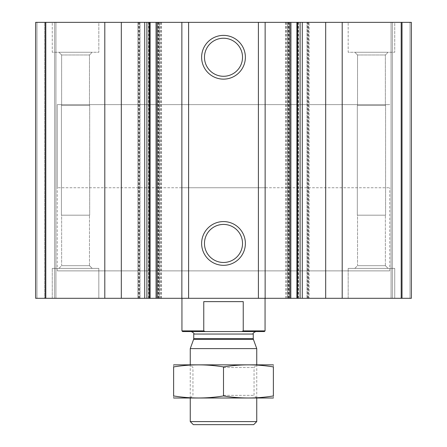 <?xml version="1.0" encoding="UTF-8"?>
<svg xmlns="http://www.w3.org/2000/svg" width="447" height="447" viewBox="0 0 447 447"><rect width="100%" height="100%" fill="white"/><g stroke="black" fill="none" stroke-linecap="round" stroke-linejoin="round"><path stroke-width="0.34" stroke-dasharray="2.23 1.68" d="M357.527 54.975L385.375 54.975L357.527 54.975L385.375 54.975L357.527 54.975L354.829 52.271L388.08 52.271L354.829 52.271L388.08 52.271L354.829 52.271L357.527 54.975L357.527 105.47L385.375 105.47L357.527 105.47L357.527 54.975M61.625 54.975L89.473 54.975L61.625 54.975L89.473 54.975L61.625 54.975L58.92 52.271L92.171 52.271L58.92 52.271L92.171 52.271L58.92 52.271L61.625 54.975L61.625 105.47L89.473 105.47L61.625 105.47L61.625 54.975M89.473 105.47L61.625 105.47L89.473 105.47L89.473 54.975L92.171 52.271L89.473 54.975L89.473 105.47M385.375 105.47L357.527 105.47L385.375 105.47L385.375 54.975L388.08 52.271L385.375 54.975L385.375 105.47M138.553 22.35L140.045 22.35L140.045 298.305L140.045 22.35L35.648 22.35L35.648 298.305L35.648 22.35L44.627 22.35L35.648 22.35L36.978 22.35L35.648 22.35L35.648 298.305L140.045 298.305L137.888 298.305L137.888 22.35L138.553 22.35L138.553 298.305M158.165 22.35L137.888 22.35L137.888 298.305L159.495 298.305L159.495 22.35L158.165 22.35L158.165 298.305M288.17 22.35L289.662 22.35L289.662 298.305L289.662 22.35L157.338 22.35L157.338 298.305L157.338 22.35L159.495 22.35L159.495 298.305L157.338 298.305L289.662 298.305L287.505 298.305L287.505 22.35L288.17 22.35L288.17 298.305M307.782 22.35L287.505 22.35L287.505 298.305L309.112 298.305L309.112 22.35L307.782 22.35L307.782 298.305M401.378 22.35L306.955 22.35L306.955 298.305L306.955 22.35L309.112 22.35L309.112 298.305L411.352 298.305L391.069 298.305L411.352 298.305L411.352 22.35L411.352 298.305L411.352 22.35L401.708 22.35L401.708 298.305L401.708 22.35L401.708 298.305L401.708 22.35L401.043 22.35L411.352 22.35L411.352 298.305L411.352 22.35L401.708 22.35L401.708 298.305L401.708 22.35L401.708 298.305L401.708 22.35L391.069 22.35L391.069 298.305L392.399 298.305L391.069 298.305L391.069 22.35L411.352 22.35L401.378 22.35L401.378 298.305M401.043 298.305L392.399 298.305L401.043 298.305L401.043 22.35L391.069 22.35L391.069 298.305L391.069 22.35L401.043 22.35L401.043 298.305M297.691 22.35L298.065 22.35L298.065 298.305M297.646 22.35L298.065 22.35M287.55 22.35L287.55 298.305L290.813 298.305L290.813 22.35L285.605 22.35L290.93 22.35M285.812 22.35L285.605 298.305L290.93 298.305M285.812 298.305L287.55 298.305M156.07 298.305L161.395 298.305L156.07 298.305M159.45 22.35L156.07 22.35L159.45 22.35L159.45 298.305M149.354 22.35L148.588 22.35L148.588 298.305M149.309 22.35L148.588 22.35M35.648 298.305L55.931 298.305L35.648 298.305L35.648 22.35L35.648 298.305M44.627 22.35L45.292 22.35L45.292 298.305L45.292 22.35L45.292 298.305L45.292 22.35L45.957 22.35L44.627 22.35L45.292 22.35L45.292 298.305L45.292 22.35L45.292 298.305L45.292 22.35L55.931 22.35L55.931 298.305L54.601 298.305L55.931 298.305L55.931 22.35L36.978 22.35L44.627 22.35L44.627 298.305L44.627 22.35M45.957 298.305L54.601 298.305L45.957 298.305L45.957 22.35L55.931 22.35L55.931 298.305L55.931 22.35L45.957 22.35L45.957 298.305M98.821 22.35L52.271 22.35L98.821 22.35L52.271 22.35L98.821 22.35L98.821 52.271L52.271 52.271L52.271 22.35L52.271 52.271L98.821 52.271L52.271 52.271L98.821 52.271L98.821 22.35M394.729 22.35L348.179 22.35L394.729 22.35L348.179 22.35L394.729 22.35L394.729 52.271L348.179 52.271L348.179 22.35L348.179 52.271L394.729 52.271L348.179 52.271L394.729 52.271L394.729 22.35M98.821 298.305L52.271 298.305L98.821 298.305L52.271 298.305L98.821 298.305L98.821 268.384L52.271 268.384L98.821 268.384L52.271 268.384L98.821 268.384L98.821 298.305M394.729 298.305L348.179 298.305L394.729 298.305L348.179 298.305L394.729 298.305L394.729 268.384L348.179 268.384L394.729 268.384L348.179 268.384L394.729 268.384L394.729 298.305M181.94 187.757L265.06 187.757L181.94 187.757L181.94 298.305L265.06 298.305L181.94 298.305L181.94 270.876L265.06 270.876L181.94 270.876M57.261 270.876L389.739 270.876L57.261 270.876L57.261 104.637L389.739 104.637L57.261 104.637L389.739 104.637L57.261 104.637L57.261 187.757L389.739 187.757L57.261 187.757M223.5 224.422A19.025 19.025 0 0 1 239.978 252.963A19.025 19.025 0 0 1 207.022 252.963A19.025 19.025 0 0 1 223.5 224.422M223.5 38.235A19.025 19.025 0 0 1 239.978 66.771A19.025 19.025 0 0 1 207.022 66.771A19.025 19.025 0 0 1 223.5 38.235M348.179 298.305L348.179 268.384L348.179 298.305M354.829 268.384L388.08 268.384L354.829 268.384L388.08 268.384L354.829 268.384L357.527 265.686L385.375 265.686L357.527 265.686L357.527 215.186L385.375 215.186L357.527 215.186L385.375 215.186L357.527 215.186L357.527 265.686L385.375 265.686L357.527 265.686L354.829 268.384M52.271 298.305L52.271 268.384L52.271 298.305M58.92 268.384L92.171 268.384L58.92 268.384L92.171 268.384L58.92 268.384L61.625 265.686L89.473 265.686L61.625 265.686L61.625 215.186L89.473 215.186L61.625 215.186L89.473 215.186L61.625 215.186L61.625 265.686L89.473 265.686L61.625 265.686L58.92 268.384M385.582 215.186L357.321 215.186L385.582 215.186L385.582 105.47L357.321 105.47L385.582 105.47L357.321 105.47L385.582 105.47L385.582 215.186L357.321 215.186L385.582 215.186M89.679 215.186L61.418 215.186L89.679 215.186L89.679 105.47L61.418 105.47L89.679 105.47L61.418 105.47L89.679 105.47L89.679 215.186L61.418 215.186L89.679 215.186M264.395 331.557L182.605 331.557M223.5 331.557L255.751 331.557L223.5 331.557M265.06 330.892L243.241 330.892L243.241 301.63L203.759 301.63L203.759 330.892L181.94 330.892M243.241 330.892L241.799 331.557M203.759 301.63L243.241 301.63L203.759 301.63M253.689 424.65L193.311 424.65M256.746 421.594L190.254 421.594M256.746 348.604L190.254 348.604M273.206 398.053L173.794 398.053M223.5 398.053L256.746 398.053L223.5 398.053M273.374 395.941C273.374 398.657 273.374 398.657 273.374 395.941L273.374 366.914C273.374 364.199 273.374 364.199 273.374 366.914C256.746 364.193 240.123 364.193 223.5 366.914C206.877 364.193 190.254 364.193 173.626 366.914C173.626 364.199 173.626 364.199 173.626 366.914L173.626 395.941C173.626 398.657 173.626 398.657 173.626 395.941C190.254 398.663 206.877 398.663 223.5 395.941C240.123 398.663 256.746 398.663 273.374 395.941M223.5 395.941L223.5 366.914M223.5 364.802L256.746 364.802L223.5 364.802M273.206 364.802L173.794 364.802M223.5 395.349L254.047 395.349L223.5 395.349M223.5 367.501L254.047 367.501L223.5 367.501M45.622 22.35L45.622 298.305M138.715 22.35L138.715 298.305M139.38 22.35L139.38 298.305M139.218 22.35L139.218 298.305M158.83 22.35L158.83 298.305M158.003 22.35L158.003 298.305M158.668 22.35L158.668 298.305M288.332 22.35L288.332 298.305M288.997 22.35L288.997 298.305M288.835 22.35L288.835 298.305M308.447 22.35L308.447 298.305M307.62 22.35L307.62 298.305M308.285 22.35L308.285 298.305M410.022 22.35L410.022 298.305L410.022 22.35M402.373 22.35L402.373 298.305L402.373 22.35M392.399 22.35L392.399 298.305L392.399 22.35M298.412 22.35L298.412 298.305M286.661 22.35L286.661 298.305M288.41 22.35L288.41 298.305M156.187 22.35L156.187 298.305M158.59 22.35L158.59 298.305M160.339 22.35L160.339 298.305M161.188 22.35L161.188 298.305M148.935 22.35L148.935 298.305M36.978 22.35L36.978 298.305L36.978 22.35M54.601 22.35L54.601 298.305L54.601 22.35M253.41 339.424L193.59 339.424M253.259 338.575L193.741 338.575M253.259 334.049L193.741 334.049M298.49 22.35L298.49 298.305M285.605 22.35L285.605 298.305M161.395 22.35L161.395 298.305M148.51 22.35L148.51 298.305M265.06 187.757L265.06 270.876M389.739 270.876L389.739 187.757M385.375 265.686L388.08 268.384L385.375 265.686L385.375 215.186L385.375 265.686M89.473 265.686L92.171 268.384L89.473 265.686L89.473 215.186L89.473 265.686M357.321 215.186L357.321 105.47L357.321 215.186M61.418 215.186L61.418 105.47L61.418 215.186M256.746 398.053L256.746 364.802L254.047 367.501L254.047 395.349L256.746 398.053M190.254 398.053L190.254 364.802L192.953 367.501L192.953 395.349L190.254 398.053"/><path stroke-width="0.67" d="M342.195 298.305L342.195 22.35L411.352 22.35L411.352 298.305L297.646 298.305L297.691 22.35L300.093 22.35L300.093 298.305M342.195 22.35L325.679 22.35L325.679 298.305M325.679 22.35L300.093 22.35M290.813 22.35L297.646 22.35L297.646 298.305L149.309 298.305L149.354 22.35L156.07 22.35L156.07 298.305M290.813 298.305L290.93 22.35L265.132 22.35L265.132 298.305M265.132 22.35L258.411 22.35L258.411 298.305M223.5 35.386A21.869 21.869 0 0 1 242.442 68.195A21.869 21.869 0 0 1 204.558 68.195A21.869 21.869 0 0 1 223.5 35.386M223.5 221.578A21.869 21.869 0 0 1 242.442 254.382A21.869 21.869 0 0 1 204.558 254.382A21.869 21.869 0 0 1 223.5 221.578M258.411 22.35L188.589 22.35L188.589 298.305M188.589 22.35L181.868 22.35L181.868 298.305M181.868 22.35L156.07 22.35M121.321 298.305L121.321 22.35L149.309 22.35L149.309 298.305L35.648 298.305L35.648 22.35L45.622 22.35L45.622 298.305M121.321 22.35L104.805 22.35L104.805 298.305M104.805 22.35L45.622 22.35M223.5 224.422A19.025 19.025 0 0 1 239.978 252.963A19.025 19.025 0 0 1 207.022 252.963A19.025 19.025 0 0 1 223.5 224.422M223.5 38.235A19.025 19.025 0 0 1 239.978 66.771A19.025 19.025 0 0 1 207.022 66.771A19.025 19.025 0 0 1 223.5 38.235M265.06 330.892L264.395 331.557L205.201 331.557L203.759 330.892L205.201 331.557L182.605 331.557L181.94 330.892L203.759 330.892L203.759 301.63L243.241 301.63L243.241 330.892L265.06 330.892L265.06 298.305M241.799 331.557L243.241 330.892M181.94 330.892L181.94 298.305M256.746 421.594L190.254 421.594L193.311 424.65L253.689 424.65L256.746 421.594L256.746 398.053M190.254 364.802L190.254 348.604L256.746 348.604L256.746 364.802M173.626 398.009L273.374 398.009M273.374 395.941C273.374 398.657 273.374 398.657 273.374 395.941C256.746 398.663 240.123 398.663 223.5 395.941C206.877 398.663 190.254 398.663 173.626 395.941C173.626 398.657 173.626 398.657 173.626 395.941L173.626 366.914C173.626 364.199 173.626 364.199 173.626 366.914C190.254 364.193 206.877 364.193 223.5 366.914C240.123 364.193 256.746 364.193 273.374 366.914C273.374 364.199 273.374 364.199 273.374 366.914L273.374 395.941M223.5 395.941L223.5 366.914M173.626 364.847L273.374 364.847M401.378 22.35L401.378 298.305M302.295 22.35L302.295 298.305M296.875 22.35L296.875 298.305M289.829 22.35L289.829 298.305M157.171 22.35L157.171 298.305M150.125 22.35L150.125 298.305M146.907 22.35L146.907 298.305M144.705 22.35L144.705 298.305M253.41 339.424L253.259 338.575L193.741 338.575L193.59 339.424L253.41 339.424L256.746 348.604M193.741 338.575L193.741 334.049L253.259 334.049C252.572 333.557 253.404 332.724 255.751 331.557M190.254 421.594L190.254 398.053M193.59 339.424L190.254 348.604M253.259 338.575L253.259 334.049M193.741 334.049C194.428 333.557 193.596 332.724 191.249 331.557"/></g></svg>
